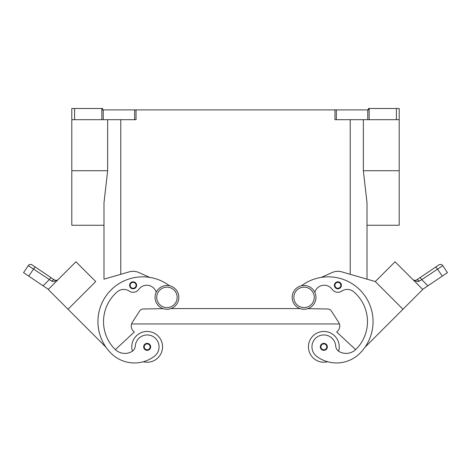 <?xml version="1.0" encoding="UTF-8"?>
<svg xmlns="http://www.w3.org/2000/svg" width="471" height="471" viewBox="0 0 471 471"><rect width="100%" height="100%" fill="white"/><g stroke="black" fill="none" stroke-linecap="round" stroke-linejoin="round"><path stroke-width="0.71" d="M304.054 285.479A11.893 11.893 0 0 0 292.161 297.372A11.893 11.893 0 0 0 304.054 309.264A11.893 11.893 0 0 0 315.947 297.372A11.893 11.893 0 0 0 304.054 285.479M166.946 309.264A11.893 11.893 0 0 1 155.053 297.372A11.893 11.893 0 0 1 166.946 285.479A11.893 11.893 0 0 1 178.839 297.372A11.893 11.893 0 0 1 166.946 309.264M132.398 351.201A15.39 15.39 0 0 1 147.158 331.454A15.39 15.39 0 0 1 162.548 346.844A15.39 15.39 0 0 0 147.158 331.454A15.39 15.39 0 0 0 131.768 346.844A15.39 15.39 0 0 1 147.158 331.454A15.39 15.39 0 0 1 162.548 346.844A15.39 15.39 0 0 1 143.325 361.752A33.094 33.094 0 0 1 111.05 353.268A44.769 44.769 0 0 1 108.866 292.297A44.769 44.769 0 0 1 169.531 285.767M147.158 343.347A3.497 3.497 0 0 1 150.661 346.844A3.497 3.497 0 0 1 147.158 350.342A3.497 3.497 0 0 1 143.661 346.844A3.497 3.497 0 0 1 147.158 343.347M327.675 361.752A15.39 15.39 0 0 1 308.452 346.844A15.39 15.39 0 0 1 323.842 331.454A15.39 15.39 0 0 1 338.602 351.201M323.842 350.342A3.497 3.497 0 0 0 327.339 346.844A3.497 3.497 0 0 0 323.842 343.347A3.497 3.497 0 0 0 320.339 346.844A3.497 3.497 0 0 0 323.842 350.342M314.805 292.285A9.791 9.791 0 0 1 332.19 289.359A6.994 6.994 0 0 0 341.811 291.096A9.791 9.791 0 0 1 353.639 291.737A39.175 39.175 0 0 1 355.994 349.311A13.989 13.989 0 0 1 339.267 351.625A6.994 6.994 0 0 1 335.705 346.014A11.893 11.893 0 0 0 314.322 339.709A11.893 11.893 0 0 0 316.712 356.359A33.094 33.094 0 0 0 359.95 353.268A44.769 44.769 0 0 0 362.134 292.297A44.769 44.769 0 0 0 301.469 285.767M337.884 281.817A3.497 3.497 0 0 1 341.387 285.314A3.497 3.497 0 0 1 337.884 288.811A3.497 3.497 0 0 1 334.386 285.314A3.497 3.497 0 0 1 337.884 281.817M414.886 280.481L416.505 280.004L419.685 277.855A2.797 0.712 56 0 1 420.526 278.22A2.797 0.712 56 0 1 421.763 279.662L442.758 265.673A2.797 2.797 0 0 0 438.872 264.914L416.505 280.004A2.797 1.648 56 0 1 419.249 281.146L418.272 281.534M422.658 289.353L427.909 285.809L421.763 279.662L419.249 281.146L417.394 281.64L413.126 279.815M435.41 267.251A2.797 0.712 -124 0 1 436.246 267.616A2.797 0.712 -124 0 1 437.488 269.059L442.257 276.13L447.45 272.632L442.758 265.673A2.797 2.797 0 0 0 438.872 264.914L419.685 277.855M140.028 337.318A11.893 11.893 0 0 1 156.678 339.709A11.893 11.893 0 0 1 154.288 356.359A33.094 33.094 0 0 1 111.05 353.268A33.094 33.094 0 0 0 154.288 356.359A11.893 11.893 0 0 0 156.678 339.709A11.893 11.893 0 0 0 135.295 346.014A11.893 11.893 0 0 1 140.028 337.318M133.116 281.817A3.497 3.497 0 0 1 136.614 285.314A3.497 3.497 0 0 1 133.116 288.811A3.497 3.497 0 0 1 129.613 285.314A3.497 3.497 0 0 1 133.116 281.817M48.342 289.353L43.091 285.809L49.237 279.662A2.797 0.712 -56 0 1 50.474 278.22A2.797 0.712 -56 0 1 51.315 277.855L32.128 264.914A2.797 2.797 0 0 0 28.242 265.673L23.55 272.632L28.743 276.13L33.512 269.059L51.751 281.146L53.606 281.64L57.874 279.815M23.55 272.632L28.242 265.673C29.332 264.361 30.627 264.107 32.128 264.914A2.797 2.797 0 0 0 28.242 265.673L33.512 269.059A2.797 0.712 124 0 1 34.754 267.616A2.797 0.712 124 0 1 35.59 267.251L54.495 280.004L56.326 280.469L57.939 279.75L56.326 280.469L54.495 280.004L51.315 277.855M56.962 280.551L57.768 279.915M398.378 108.495L396.399 108.495L396.399 119.687L399.196 119.687L399.196 108.495L398.378 108.495M101.836 108.495L101.836 119.687L103.237 119.687L103.237 109.896L102.584 109.896L102.584 108.495L71.804 108.495L71.804 119.687L74.601 119.687L74.601 108.495M369.164 119.687L369.164 108.495L368.416 108.495L368.416 109.896L334.952 109.896L334.952 119.687L396.399 119.687M134.653 119.687L136.048 119.687L136.048 109.896L134.653 109.896L134.653 119.687L103.237 119.687M103.237 109.896L134.653 109.896M136.048 109.896L334.952 109.896M369.164 108.495L396.399 108.495M101.836 119.687L74.601 119.687M321.328 277.384L332.179 272.532A13.989 13.989 0 0 1 341.775 271.861L375.287 281.546L367.015 279.156L367.015 225.262L399.196 225.262L399.196 119.687M107.647 119.687L107.647 170.726L103.985 202.854L103.985 279.156L103.985 225.262L71.804 225.262L71.804 119.687M367.015 279.156L367.015 202.854L363.353 170.726L363.353 119.687M51.751 281.146A2.797 1.648 -56 0 1 54.495 280.004M30.032 264.49A2.797 2.797 0 0 1 32.128 264.914L35.59 267.251M43.091 285.809L28.743 276.13M68.018 309.253L48.23 289.465L75.931 261.764L95.719 281.552L68.018 309.253L105.969 347.204A44.769 44.769 0 0 1 149.672 277.384L138.821 272.532A13.989 13.989 0 0 0 129.225 271.861L103.985 279.156M52.181 285.503L71.975 265.721M129.225 271.861A13.989 13.989 0 0 1 138.821 272.532M156.195 292.285A9.791 9.791 0 0 0 138.81 289.359A6.994 6.994 0 0 1 129.189 291.096A9.791 9.791 0 0 0 117.361 291.737A39.175 39.175 0 0 0 115.006 349.311A13.989 13.989 0 0 0 115.36 349.659L134.294 332.002L133.305 331.013A6.994 6.994 0 0 1 132.369 322.282L139.669 310.931A4.198 4.198 0 0 1 143.125 309.005L163.131 308.64M138.81 289.359A6.994 6.994 0 0 1 129.189 291.096M115.006 349.311A13.989 13.989 0 0 0 131.733 351.625A6.994 6.994 0 0 0 135.295 346.014M414.674 280.469L413.061 279.75L414.674 280.469M438.872 264.914A2.797 2.797 0 0 1 440.968 264.49A2.797 2.797 0 0 0 438.872 264.914C440.373 264.107 441.668 264.361 442.758 265.673L447.45 272.632M442.257 276.13L427.909 285.809M402.982 309.253L422.77 289.465L395.069 261.764L375.281 281.552L402.982 309.253L365.031 347.204M399.025 265.721L418.813 285.508M355.64 349.659L336.706 332.002L337.695 331.013A6.994 6.994 0 0 0 338.631 322.282L331.331 310.931A4.198 4.198 0 0 0 327.875 309.005L307.869 308.64M170.961 308.57L300.039 308.57M133.305 331.013A6.994 6.994 0 0 1 131.586 323.96L339.414 323.96A6.994 6.994 0 0 1 337.695 331.013M166.946 307.587A10.215 10.215 0 0 1 156.731 297.372A10.215 10.215 0 0 1 166.946 287.163A10.215 10.215 0 0 1 177.155 297.372A10.215 10.215 0 0 1 166.946 307.587M147.158 343.907A2.938 2.938 0 0 1 150.096 346.844A2.938 2.938 0 0 1 147.158 349.782A2.938 2.938 0 0 1 144.22 346.844A2.938 2.938 0 0 1 147.158 343.907M323.842 349.782A2.938 2.938 0 0 0 326.78 346.844A2.938 2.938 0 0 0 323.842 343.907A2.938 2.938 0 0 0 320.904 346.844A2.938 2.938 0 0 0 323.842 349.782M304.054 307.587A10.215 10.215 0 0 0 314.269 297.372A10.215 10.215 0 0 0 304.054 287.163A10.215 10.215 0 0 0 293.845 297.372A10.215 10.215 0 0 0 304.054 307.587M337.884 288.252A2.938 2.938 0 0 0 340.827 285.314A2.938 2.938 0 0 0 337.884 282.376A2.938 2.938 0 0 0 334.946 285.314A2.938 2.938 0 0 0 337.884 288.252M133.116 282.376A2.938 2.938 0 0 1 136.054 285.314A2.938 2.938 0 0 1 133.116 288.252A2.938 2.938 0 0 1 130.173 285.314A2.938 2.938 0 0 1 133.116 282.376M336.347 119.687L336.347 109.896M367.763 109.896L367.763 119.687M120.776 274.305L120.776 119.687M350.224 274.305L350.224 119.687M107.647 170.726L71.804 170.726M399.196 170.726L363.353 170.726M414.586 280.457L413.532 280.098"/></g></svg>
